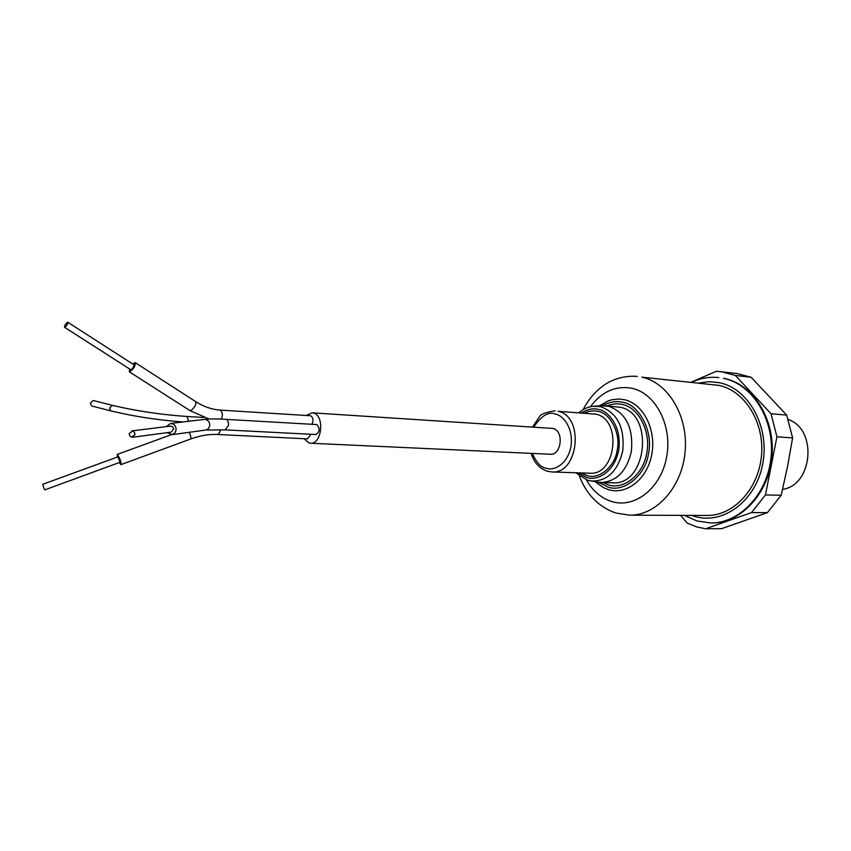 <?xml version="1.0" encoding="UTF-8"?>
<svg xmlns="http://www.w3.org/2000/svg" width="851" height="851" viewBox="0 0 851 851"><rect width="100%" height="100%" fill="white"/><g stroke="black" fill="none" stroke-linecap="round" stroke-linejoin="round"><path stroke-width="1.28" d="M691.246 382.184L716.329 371.27L736.721 373.483L751.135 377.28L786.696 415.107L792.611 437.914L787.632 466.029L781.197 495.271L767.357 512.664L721.616 528.662L705.596 528.769L696.703 526.929L687.14 523.078L680.651 515.366M710.84 522.982L711.659 522.982C740.944 523.269 768.836 493.463 771.953 456.359C775.378 419.298 753.156 384.141 724.254 378.408L723.446 378.323C752.348 384.046 774.591 419.235 771.155 456.317C768.038 493.442 740.136 523.269 710.84 522.982L697.001 520.993L684.449 515.376M691.789 382.237C700.501 378.142 709.521 376.589 718.861 377.589M698.937 383.003L709.128 381.684L719.34 382.684C748.742 388.481 769.964 426.957 762.709 463.944C755.879 501.048 723.084 525.173 694.586 516.366L691.64 515.398M782.601 489.357C812.886 485.272 817.566 429.298 788.388 419.575M705.596 528.769L751.55 512.568L767.357 512.664M781.197 495.271L765.443 494.942L751.55 512.568M765.443 494.942L776.942 436.829L792.611 437.914M786.696 415.107L771.017 413.724L776.942 436.829M771.017 413.724L735.307 375.44L751.135 377.28M720.829 371.61L735.307 375.44M602.71 405.704C609.529 401.842 616.262 400.725 622.932 402.332C639.495 404.714 653.504 432.234 648.494 453.519C645.664 475.39 623.581 493.123 607.805 486.995L598.487 482.251M606.944 405.895C612.305 403.757 617.507 403.3 622.538 404.533C638.495 407.278 651.175 431.904 646.749 453.062C643.441 474.518 623.549 490.304 608.199 484.825L602.71 482.528M584.541 413.065C589.307 410.82 593.87 410.256 598.221 411.395C610.624 413.331 620.89 433.989 617.198 450.094C615.05 466.614 598.742 480.038 586.871 475.528L581.244 472.943M629.612 515.185L707.085 515.451C733.445 515.855 758.56 489.112 761.475 455.753C764.666 422.436 744.838 390.662 718.84 385.375L641.877 377.153C668.301 382.631 688.448 416.309 685.108 451.732C682.066 487.187 656.387 515.61 629.612 515.185L615.624 512.983C598.498 506.749 586.445 494.474 579.446 476.145M601.529 405.778L608.837 406.321C626.102 412.884 633.601 428.042 631.314 451.796C626.581 471.294 616.528 481.528 601.146 482.485L597.317 482.049M64.58 327.305L64.548 327.305C64.474 325.518 65.527 323.827 67.729 322.231L67.761 322.231C67.835 324.029 66.772 325.72 64.58 327.305L130.767 369.717C133.022 368.238 134.032 366.579 133.809 364.728L133.767 364.728M44.55 489.719L42.667 484.325L44.55 489.719M44.826 489.857L120.034 462.274L117.938 456.838M306.264 415.426L312.168 412.831L313.551 413.075C324.869 415.596 321.912 444.584 310.498 443.222L308.87 442.924L304.03 438.701M310.498 443.222L550.129 454.243C561.554 455.487 564.277 430.712 552.948 428.447L312.168 412.831M221.313 419.064C223.058 415.001 222.643 412.012 220.047 410.097L310.604 415.756C313.232 417.554 313.679 420.383 311.955 424.234M117.151 457.125L117.598 454.7C120.268 458.976 121.374 462.295 120.906 464.635L119.246 462.561M112.119 405.278L93.184 400.481L90.259 403.193L91.717 406.001M132.703 364.015L135.149 362.579C135.564 366.036 133.66 369.132 129.458 371.876L129.437 368.877M310.934 434.287L307.519 438.871L216.92 434.478C208.825 434.116 200.081 435.616 190.698 438.978M315.274 434.435L315.785 434.531C319.902 431.882 320.242 428.564 316.817 424.575L226.143 419.373C227.972 420.288 228.738 422.362 228.451 425.585L225.089 429.872L205.91 430.053M166.222 426.638L170.583 423.458C174.317 423.851 176.157 426.085 176.083 430.17L174.838 432.989L172.359 434.595L167.041 432.68M134.958 434.691L131.575 437.212L129.714 435.861L129.203 433.499L132.607 430.978L134.447 432.34L134.958 434.691M132.724 437.223L171.179 432.127L173.721 428.893L172.742 426.84L170.37 426.128M590.434 406.704C601.88 391.524 615.752 385.386 632.038 388.301C655.706 393.311 672.545 425.755 666.663 456.913C661.121 488.166 634.793 508.781 611.763 501.547C601.178 498.186 592.721 490.974 586.392 479.9M595.147 481.698L603.465 487.676L595.285 481.719L603.465 487.676L608.529 489.676C626.815 495.282 647.473 478.815 651.813 454.147C656.429 429.553 643.292 403.874 624.591 399.747L618.741 399.013L611.699 399.8L608.252 400.864L599.444 405.884M601.146 482.485L612.507 482.794C647.1 486.017 654.557 413.288 620.156 407.267L605.38 405.767M581.456 412.831C588.286 409.001 593.987 407.895 598.561 409.501C606.561 410.171 622.4 424.947 618.666 450.487C613.326 475.581 594.009 480.826 586.541 477.411L578.148 472.837M592.945 406.267L600.838 406.725C617.635 413.139 624.921 427.957 622.698 451.179C617.613 471.454 607.093 481.411 591.147 481.038L587.796 480.347M531.141 453.37C534.045 462.529 539.374 468.465 547.108 471.177L551.756 471.943L589.626 473.22C616.347 475.847 622.326 419.043 595.774 414.171L558.011 411.278C584.68 416.235 578.606 474.635 551.756 471.943L547.565 471.273M533.726 427.074C541.619 415.479 548.852 411.171 555.437 414.139C561.649 414.703 573.861 426.457 570.947 446.722C566.809 466.635 551.852 470.89 546.034 468.21C541.076 467.561 536.481 462.636 532.269 453.423M203.9 417.458L186.89 416.469L188.348 419.862L187.816 421.383M186.89 416.469C160.796 414.66 135.979 410.948 112.428 405.353L109.513 408.086L110.63 410.831L91.397 405.916M135.49 362.803L195.592 401.544C196.645 403.81 195.219 406.735 191.315 410.32L189.677 410.416M220.292 429.67C219.866 432.691 218.739 434.287 216.92 434.478M189.326 432.308C190.911 436.191 191.294 438.446 190.475 439.063L121.087 464.572M203.825 419.447L204.495 419.373C208.08 419.745 209.835 421.873 209.761 425.766L208.559 428.457L206.187 429.989L172.125 434.648M599.327 405.895L608.252 400.864L599.476 405.884M575.691 472.752L587.552 480.283L598.902 482.315M637.261 376.397C619.985 375.089 607.188 382.344 601.497 387.067C593.902 393.056 587.775 400.598 583.116 409.682M579.01 412.639C583.871 408.491 589.296 406.31 595.274 406.097L603.136 405.693M532.588 427L539.045 417.288C540.417 414.299 545.778 412.139 555.129 410.81M67.92 322.338L133.809 364.728M42.667 484.325L118.034 456.806M219.59 410.012C211.761 409.491 203.878 406.746 195.964 401.778M171.168 434.755L117.172 454.434M209.091 419.011L190.05 410.661L129.395 371.866M182.965 421.968C157.265 420.022 133.15 416.309 110.63 410.831M225.089 429.872L315.785 434.531M225.664 419.277C216.675 418.766 209.623 418.798 204.495 419.373L170.583 423.458M131.852 430.904L170.753 426.074"/></g></svg>
